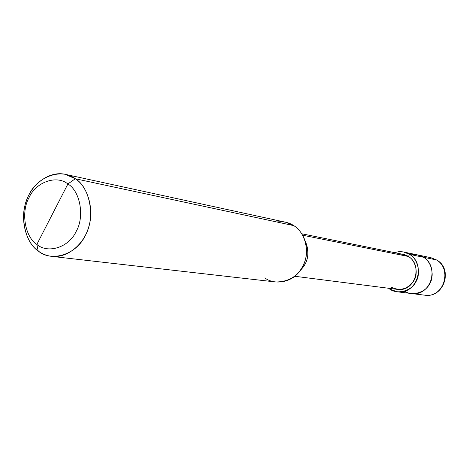 <?xml version="1.0" encoding="UTF-8"?>
<svg xmlns="http://www.w3.org/2000/svg" width="469" height="469" viewBox="0 0 469 469"><rect width="100%" height="100%" fill="white"/><g stroke="black" fill="none" stroke-linecap="round" stroke-linejoin="round"><path stroke-width="0.7" d="M397.173 291.794L424.762 295.177C444.067 298.178 452.38 269.042 436.522 259.937L436.522 259.937C452.38 269.042 444.067 298.178 424.762 295.177C443.692 298.384 453.529 269.405 436.791 260.043L430.958 257.704L436.522 259.937L430.958 257.704L417.756 254.948L423.454 257.247L436.522 259.937L423.454 257.247C431.527 261.55 434.892 275.731 429.639 283.88C425.459 292.527 412.11 296.455 404.501 291.155C412.11 296.455 425.459 292.527 429.639 283.88C434.892 275.731 431.527 261.55 423.454 257.247L417.756 254.948L403.106 251.906L398.433 251.742L394.411 252.598C400.139 250.979 405.193 251.577 409.584 254.386L423.454 257.247C439.693 266.597 431.152 296.613 411.377 293.535C431.152 296.613 439.693 266.597 423.454 257.247C420.072 255.066 416.103 254.251 411.548 254.79C416.103 254.251 420.072 255.066 423.454 257.247L409.584 254.386C417.967 258.859 421.314 273.732 415.751 282.086C411.249 291.114 397.249 294.772 389.657 289.051L397.173 291.794C417.433 294.954 426.221 264.006 409.584 254.386L403.745 252.029M264.838 277.888C273.96 285.123 291.226 282.784 299.31 271.686C306.404 262.857 308.174 252.152 304.627 239.565C302.077 233.204 298.46 228.561 293.764 225.624L75.304 178.753L65.261 174.339C49.192 170.523 31.482 184.598 26.393 200.89C19.505 218.413 25.76 242.725 38.177 250.938L36.852 244.431C24.816 236.757 20.765 211.877 29.078 197.537C35.861 182.113 56.515 174.667 67.911 183.954L36.852 244.431C47.856 254.051 68.961 247.362 76.107 231.557C84.813 216.889 80.31 191.246 67.911 183.954L75.304 178.753L293.764 225.624C303.625 231.27 309.628 248.312 304.897 261.344C299.908 274.951 290.205 281.834 275.784 281.986L51.696 256.385C67.788 258.29 83.857 244.044 88.524 227.547C94.726 209.52 87.515 186.222 75.304 178.753C90.183 187.418 95.629 218.12 85.176 235.667C76.588 254.579 51.297 262.458 38.177 250.938C41.987 253.864 46.495 255.681 51.696 256.385M389.657 289.051L390.009 288.435L389.657 289.051L388.514 288.247L389.657 289.051M390.847 286.981C399.864 291.419 407.514 289.367 413.799 280.837C418.688 273.497 415.751 260.418 408.382 256.479L409.584 254.386L408.382 256.479C423.044 264.979 415.223 292.24 397.366 289.379L294.737 276.259M300.635 269.921C308.268 262.265 309.821 252.844 305.307 241.658M301.76 233.761L403.158 254.38L408.382 256.479L302.628 235.209L408.382 256.479C405.286 254.468 401.646 253.741 397.472 254.286M304.627 239.565L306.585 244.501C309.147 253.571 307.869 261.286 302.757 267.641L299.31 271.686M67.911 183.954C80.31 191.246 84.813 216.889 76.107 231.557C68.961 247.362 47.856 254.051 36.852 244.431L67.911 183.954C56.515 174.667 35.861 182.113 29.078 197.537C20.765 211.877 24.816 236.757 36.852 244.431L38.177 250.938C23.819 241.734 19.018 212.111 28.908 195.034C36.981 176.666 61.621 167.703 75.304 178.753L67.911 183.954M65.261 174.339L285.668 222.236L293.764 225.624C288.957 222.412 283.299 221.198 276.798 221.984"/></g></svg>
